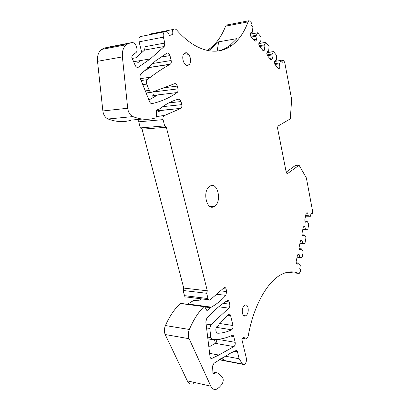 <?xml version="1.0" encoding="UTF-8"?>
<svg xmlns="http://www.w3.org/2000/svg" width="410" height="410" viewBox="0 0 410 410"><rect width="100%" height="100%" fill="white"/><g stroke="black" fill="none" stroke-linecap="round" stroke-linejoin="round"><path stroke-width="0.61" d="M297.988 254.528L299.187 254.605L298.459 254.072L297.522 254.974L296.092 261.872L296.461 263.717L297.199 264.235L298.49 262.969L300.274 265.465L299.741 268.893L300.392 269.344L300.694 270.846L299.351 273.28L298.541 273.332C293.058 270.964 287.21 271.415 281.009 274.674C267.371 281.742 253.662 305.64 248.327 335.38C247.973 337.087 247.322 338.219 246.379 338.778C245.267 339.224 244.478 338.619 244.006 336.969L241.823 339.219L246.343 358.176C246.728 361.123 246.046 363.27 244.304 364.618L242.448 363.983L239.163 358.781L237.482 351.841C237.18 350.781 236.657 350.376 235.919 350.622L230.43 353.194L213.969 363.255L212.575 366.043L212.918 372.787L213.584 373.607L213.205 373.53M216.721 339.475C216.869 341.228 216.418 342.519 215.363 343.349L210.104 346.306L208.741 346.06M242.448 363.983L224.08 360.441L222.302 357.73M242.694 364.311L221.62 360.236L219.606 359.421M274.925 64.457L279.369 63.837L280.973 60.454L282.68 62.274L283.274 60.495L283.822 60.634L284.853 63.053L291.664 99.415L290.28 118.874L278.421 125.819C277.734 126.423 277.498 127.464 277.713 128.95L286.165 171.908C286.498 173.23 287.02 173.737 287.733 173.435L299.074 165.235L295.61 165.333L286.2 172.082M305.675 215.639L308.217 215.701L310.401 216.28L311.108 213.287L312.071 213.856L312.44 213.19L312.466 210.494L306.367 177.919L299.074 165.235M308.627 216.055L305.604 215.978M306.388 213.154L307.736 213.185L308.217 215.701M302.8 229.513L307.567 229.815L307.792 229.513L308.776 223.901L307.069 221.267L305.845 222.363L305.137 221.784L304.784 219.939L306.147 213.364L307.039 212.585L307.736 213.185M302.867 229.195L305.419 229.298L305.834 229.631M303.636 226.725L304.932 226.771L305.419 229.298M299.951 243.263L304.758 243.545L304.989 243.232L305.983 237.539L304.256 234.945L303.005 236.098L302.293 235.54L301.934 233.695L303.318 227.012L304.225 226.197L304.932 226.771M300.012 242.966L303 243.427M300.837 240.516L302.083 240.578L302.575 243.104M299.244 248.716L301.396 248.844L300.125 250.054L299.402 249.516L299.034 247.671L300.443 240.88L301.365 240.024L302.083 240.578M301.396 248.844L303.21 251.93L302.139 257.172L301.904 257.495L297.055 257.234M297.112 256.957L300.12 257.444M299.187 254.605L299.689 257.132M298.49 262.969L296.276 262.8M217.797 339.377L235.176 342.329C235.448 344.205 235.022 345.625 233.905 346.593L218.771 355.055L211.898 358.396C210.909 358.724 210.279 358.145 210.017 356.654L205.835 321.855L206.789 318.365C213.513 310.862 220.257 305.004 227.022 300.802L227.345 300.607C228.211 300.243 228.821 300.684 229.19 301.929L229.733 304.184C230.005 305.783 229.692 307.1 228.79 308.125L218.725 306.793M208.644 299.761L186.56 296.994C185.592 297.383 184.9 296.932 184.474 295.641L208.008 298.562C208.423 299.884 209.1 300.345 210.048 299.935L224.178 287.651C225.064 287.272 225.705 287.728 226.089 289.019L226.699 291.561L225.746 295.518C221.333 300.392 216.531 304.266 211.34 307.141L210.299 307.695L204.933 306.972M169.356 35.245L172.379 34.66L169.417 35.485C168.249 32.006 166.609 30.781 164.492 31.801C163.272 32.949 162.903 34.737 163.385 37.161L164.805 43.05L164.205 46.509L150.28 58.922L138.447 67.184C137.176 67.763 136.094 67.168 135.192 65.395L131.82 57.487L132.051 55.657L136.11 52.49C137.022 51.639 137.294 50.374 136.935 48.687L136.468 46.863C135.469 43.793 133.891 42.379 131.728 42.625L128.73 43.439L126.244 44.731C123.266 47.365 121.99 51.429 122.405 56.908L127.694 108.255C128.294 112.427 130.021 115.205 132.871 116.583C140.994 119.766 148.671 120.166 155.897 117.793L156.517 116.496L156.2 111.3L156.63 110.111L160.295 108.563L162.626 106.759C167.736 103.053 172.984 100.547 178.376 99.251L178.575 99.205C179.708 99.092 180.528 99.876 181.025 101.557L181.763 104.627C182.081 106.308 181.789 107.548 180.882 108.348L156.579 110.951L157.676 109.654M142.229 119.064L131.451 120.074C124.112 122.405 116.327 122.052 108.102 119.002C105.216 117.68 103.469 115 102.864 110.961L97.524 61.305C97.103 56.006 98.4 52.065 101.408 49.487L103.925 48.221L106.964 47.401L131.728 42.625M164.805 43.05L145.166 46.673L144.561 50.056L136.094 57.754L132.22 58.42M172.379 34.66C171.908 32.262 172.267 30.504 173.456 29.387C174.522 28.649 175.629 28.89 176.766 30.104C196.103 52.265 217.572 56.272 231.988 45.3L229.687 45.684C226.089 48.344 222.159 50.122 217.894 51.024M148.656 34.942L149.322 34.194L151.1 33.84M254.769 41.077L256.086 40.856L254.928 41.261L250.853 36.531L250.387 34.225L250.797 32.708L252.416 32.18L252.878 27.265L250.981 24.605L251.345 23.257L250.966 21.335L248.819 20.751L248.076 21.853C244.288 32.211 238.922 40.026 231.988 45.3M248.076 21.853L225.587 26.153C221.692 36.285 216.188 43.947 209.079 49.144L207.137 50.43M208.306 50.671L211.273 48.775L218.648 41.82L236.918 38.632L229.687 45.684M188.79 54.448L184.198 53.582M225.587 26.153L226.346 25.072L227.437 24.861M253.693 39.826L256.481 39.35L255.86 36.224L257.639 32.774L250.438 34.05M251.274 37.018L255.86 36.224M250.797 36.259L256.091 35.337M262.918 50.527L264.219 50.322L263.107 50.743L259.187 46.202L258.746 43.952L259.135 42.456L260.688 41.897L261.134 37.069L257.639 32.774M261.841 49.277L264.599 48.841L263.999 45.787L265.716 42.358L258.864 43.491M259.463 46.52L263.999 45.787M259.099 45.741L264.224 44.91M270.754 59.614L272.04 59.429L270.974 59.87L267.202 55.499L266.777 53.3L267.151 51.824L268.647 51.245L269.073 46.494L265.716 42.358M269.678 58.369L272.409 57.964L271.83 54.986L273.49 51.583L266.956 52.582M267.34 55.657L271.83 54.986M267.079 54.868L272.05 54.12M278.298 68.367L279.574 68.193L278.544 68.649L274.915 64.442L274.5 62.294L274.864 60.834L276.304 60.234L276.714 55.565L273.49 51.583M279.369 63.837L279.922 66.753L277.221 67.117M279.579 62.981L274.767 63.658M170.181 64.262L170.365 64.139C171.216 63.355 171.482 62.146 171.16 60.506L169.976 55.586C169.391 53.674 168.469 52.813 167.208 52.992L155.61 60.849L140.789 74.23C139.902 75.337 139.754 76.762 140.343 78.5L149.599 101.695C150.234 103.1 151.08 103.73 152.141 103.586C161.207 101.501 169.433 97.893 176.807 92.773L177.125 92.557C178.012 91.758 178.294 90.528 177.976 88.867L177.304 86.074C176.736 84.229 175.839 83.435 174.614 83.686L152.033 92.23C150.9 92.527 149.978 91.912 149.266 90.379L146.718 84.091C146.093 82.195 146.303 80.714 147.349 79.648L150.501 77.188C157.035 72.216 163.518 67.947 169.955 64.385L147.308 67.86M143.684 71.304L150.383 67.46L147.195 67.963M137.427 62.93L140.907 60.495M177.976 88.867L153.904 91.896C154.232 93.511 153.94 94.705 153.038 95.484L157.327 95.14L148.922 99.994M214.579 206.281L214.404 206.394C206.804 211.826 201.884 190.814 209.802 186.284L209.848 186.253C217.546 180.979 222.302 201.592 214.579 206.281M160.925 57.108L162.473 56.846M188.123 65.18C183.993 67.009 180.564 55.939 184.495 53.32L185.264 52.916C189.466 51.25 192.72 62.269 188.82 64.806L188.123 65.18M246.379 315.275L245.672 315.803C242.238 317.924 240.819 308.617 244.155 305.727L244.806 305.245C248.245 303.133 249.669 312.328 246.379 315.275M201.12 298.818L198.45 300.858L193.976 300.289L187.37 304.266M218.648 41.82L217.177 51.101M146.165 69.828L145.98 69.09M153.222 97.693L152.715 95.699M161.181 110.485L156.277 112.545M184.474 295.641L183.121 290.49L183.757 288.097L142.05 129.196L140.343 127.915L138.734 121.811L138.775 119.387M156.912 112.278L156.579 110.951M153.904 91.896L153.817 91.553M279.574 68.193L279.922 66.753M272.04 59.429L272.409 57.964M264.219 50.322L264.599 48.841M256.086 40.856L256.481 39.35M141.824 52.68L139.077 41.83C138.585 39.488 138.959 37.751 140.2 36.623L142.08 36.249M140.343 127.915L164.651 125.916L163.072 119.617C162.729 117.885 163.042 116.599 164.005 115.743L180.605 108.506M142.05 129.196L166.337 127.243L164.651 125.916M183.757 288.097L207.301 290.808L166.337 127.243M183.121 290.49L206.681 293.273L207.301 290.808M208.008 298.562L206.681 293.273M304.256 234.945L302.16 234.853M307.069 221.267L305.03 221.205M215.414 343.319L214.466 339.582M216.126 327.339L231.66 329.768C232.818 328.866 233.259 327.446 232.988 325.509L230.599 315.613L227.781 315.218M193.684 383.698C190.998 384.77 188.877 383.821 187.319 380.864L165.199 334.534C164.051 331.798 164.128 328.805 165.425 325.55C169.54 316.335 174.501 308.976 180.313 303.472L181.082 303.426M206.614 310.15L207.424 310.262L210.299 307.695M207.424 310.262L206.578 310.088L204.836 306.788L204.108 306.511L180.492 303.344M212.872 371.926L218.151 373.095L222.287 377.015C223.727 379.332 223.501 381.915 221.615 384.77L219.36 387.219L217.039 389.018C214.415 390.146 212.339 389.198 210.817 386.169L189.128 338.721C188 335.913 188.077 332.833 189.348 329.471C193.382 319.949 198.24 312.343 203.934 306.644L204.108 306.511M216.68 372.721L213.584 373.607M235.176 342.329L233.782 336.579C233.459 335.462 232.906 335.042 232.127 335.329C225.731 338.332 219.109 339.746 212.257 339.572L210.868 337.655L209.776 328.451L210.894 324.797L228.79 308.125M231.66 329.768L231.629 329.784C227.201 331.951 222.656 333.104 217.992 333.248C215.947 332.628 215.373 330.521 216.27 326.919L217.387 326.837C218.366 326.216 218.955 325.063 219.165 323.367L228.806 314.327C229.646 313.978 230.241 314.409 230.599 315.613M239.163 358.781L225.008 356.126M223.342 359.314L220.6 358.786M287.789 173.399L286.964 173.415M311.718 213.815L311.005 213.8M305.563 216.178L310.329 216.296M302.775 229.626L307.567 229.815M299.946 243.289L304.758 243.545M298.541 273.332L287.005 272.342M229.733 304.184L223.214 303.349M229.19 301.929L225.9 301.519M225.9 295.349L216.593 294.252M226.699 291.561L220.467 290.859M226.089 289.019L222.958 288.676M181.763 104.627L162.78 106.646M181.025 101.557L168.776 102.905M132.871 116.583L108.102 119.002M127.694 108.255L102.864 110.961M122.405 56.908L97.524 61.305M128.73 43.439L103.925 48.221M138.447 67.184L137.196 67.383M164.205 46.509L144.561 50.056M250.418 34.112L257.577 32.846M258.848 43.557L265.654 42.435M266.941 52.654L273.424 51.66M280.901 60.536L274.72 61.418M282.992 60.998L281.752 61.172M149.266 90.379L145.289 90.892M151.326 92.317L146.119 92.973M142.793 84.629L146.718 84.091M147.349 79.648L141.153 80.529M171.16 60.506L152.218 63.57M169.976 55.586L160.659 57.154M152.141 103.586L151.813 103.622M177.094 92.578L153.002 95.51M177.304 86.074L163.611 87.848M163.385 37.161L139.077 41.83M156.507 116.312L164.313 115.569M163.072 119.617L138.734 121.811M232.988 325.509L219.16 323.418M210.817 386.169L187.319 380.864M165.199 334.534L189.128 338.721M189.348 329.471L165.425 325.55M203.934 306.644L180.313 303.472M210.617 358.15L211.898 358.396M215.363 343.349L233.905 346.593M230.512 336.046L233.782 336.579M211.99 339.526L207.87 338.819M207.665 337.112L210.868 337.655M206.563 327.938L209.776 328.451M206.097 324.059L210.894 324.797M217.454 333.156L217.992 333.248M216.121 327.359L231.629 329.784M237.482 351.841L234.412 351.288M311.769 213.851L310.995 213.835M244.775 338.511L242.817 338.194M180.882 108.348L156.861 110.797M126.244 44.731L101.408 49.487M150.28 58.922L133.624 61.72M173.456 29.387L149.322 34.194M211.273 48.775L209.079 49.144M248.819 20.751L226.346 25.072M280.973 60.454L274.736 61.341M283.274 60.495L281.409 60.762M287.02 173.45L287.733 173.435M150.501 77.188L140.404 78.648M170.365 64.139L147.426 67.752M177.125 92.557L153.038 95.484M214.404 206.394L209.684 206.317M188.82 64.806L186.483 65.164M245.672 315.803L243.535 315.51M164.492 31.801L140.2 36.618M164.005 115.743L156.517 116.455M211.34 307.141L187.877 304.01M206.717 310.283L207.291 310.36M209.618 353.333L218.771 355.055"/></g></svg>
